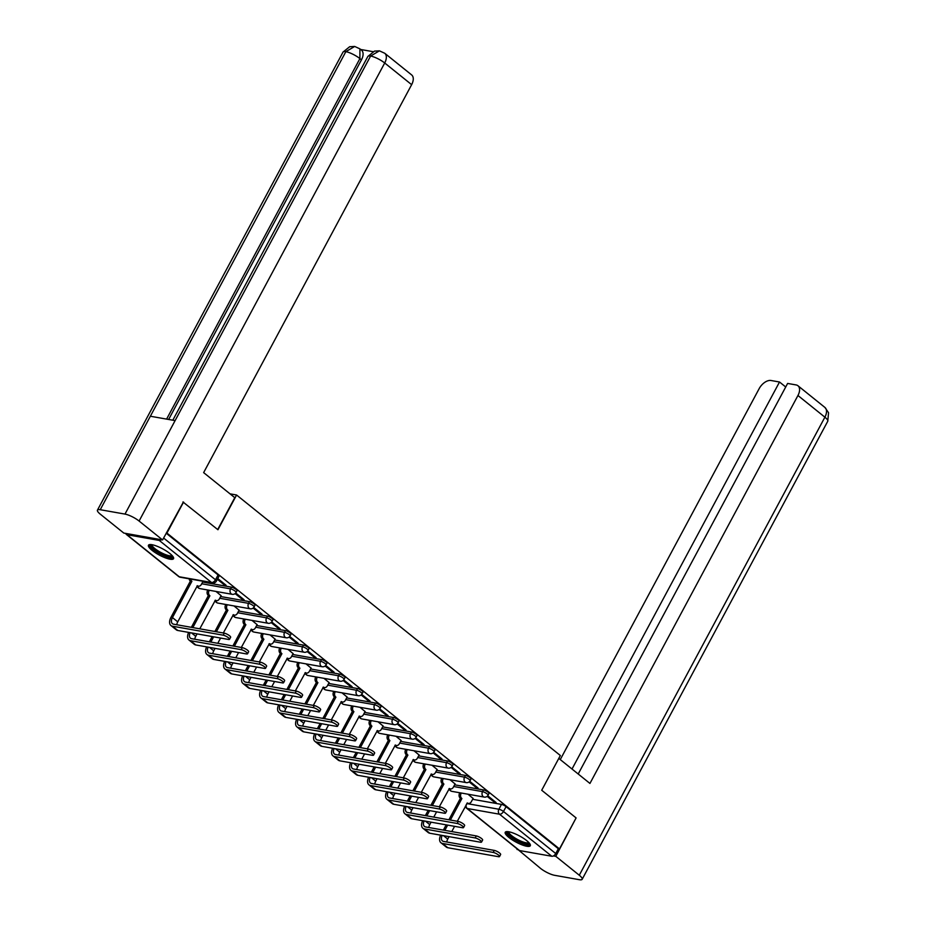 <?xml version="1.0" encoding="UTF-8"?>
<svg xmlns="http://www.w3.org/2000/svg" width="926" height="926" viewBox="0 0 926 926"><rect width="100%" height="100%" fill="white"/><g stroke="black" fill="none" stroke-linecap="round" stroke-linejoin="round"><path stroke-width="1.39" d="M236.998 590.742A3.646 0.903 -151.8 0 0 236.072 589.422A3.646 0.903 -151.8 0 0 231.477 587.165L230.562 588.878A3.646 0.903 28.2 0 1 235.146 591.135A3.646 0.903 28.2 0 1 236.084 592.455L236.998 590.742M254.997 605.222A3.646 0.903 -151.8 0 0 254.071 603.902A3.646 0.903 -151.8 0 0 249.476 601.645L248.562 603.358A3.646 0.903 28.2 0 1 253.145 605.616A3.646 0.903 28.2 0 1 254.083 606.935L254.997 605.222M273.008 619.702A3.646 0.903 -151.8 0 0 272.07 618.383A3.646 0.903 -151.8 0 0 267.475 616.126L266.561 617.839A3.646 0.903 28.2 0 1 271.144 620.096A3.646 0.903 28.2 0 1 272.082 621.415L273.008 619.702M291.007 634.194A3.646 0.903 -151.8 0 0 290.07 632.875A3.646 0.903 -151.8 0 0 285.474 630.606L284.56 632.319A3.646 0.903 28.2 0 1 289.144 634.588A3.646 0.903 28.2 0 1 290.081 635.907L291.007 634.194M309.006 648.675A3.646 0.903 -151.8 0 0 308.069 647.355A3.646 0.903 -151.8 0 0 303.473 645.086L302.559 646.811A3.646 0.903 28.2 0 1 307.143 649.068A3.646 0.903 28.2 0 1 308.08 650.388L309.006 648.675M327.005 663.155A3.646 0.903 -151.8 0 0 326.068 661.835A3.646 0.903 -151.8 0 0 321.472 659.578L320.558 661.291A3.646 0.903 28.2 0 1 325.153 663.548A3.646 0.903 28.2 0 1 326.079 664.868L327.005 663.155M345.004 677.635A3.646 0.903 -151.8 0 0 344.067 676.316A3.646 0.903 -151.8 0 0 339.483 674.059L338.557 675.772A3.646 0.903 28.2 0 1 343.152 678.029A3.646 0.903 28.2 0 1 344.078 679.348L345.004 677.635M363.004 692.127A3.646 0.903 -151.8 0 0 362.066 690.796A3.646 0.903 -151.8 0 0 357.482 688.539L356.556 690.252A3.646 0.903 28.2 0 1 361.152 692.521A3.646 0.903 28.2 0 1 362.078 693.84L363.004 692.127M381.003 706.607A3.646 0.903 -151.8 0 0 380.065 705.288A3.646 0.903 -151.8 0 0 375.481 703.019L374.555 704.732A3.646 0.903 28.2 0 1 379.151 707.001A3.646 0.903 28.2 0 1 380.088 708.321L381.003 706.607M399.002 721.088A3.646 0.903 -151.8 0 0 398.064 719.768A3.646 0.903 -151.8 0 0 393.481 717.511L392.555 719.224A3.646 0.903 28.2 0 1 397.15 721.481A3.646 0.903 28.2 0 1 398.087 722.801L399.002 721.088M417.001 735.568A3.646 0.903 -151.8 0 0 416.063 734.249A3.646 0.903 -151.8 0 0 411.48 731.991L410.554 733.705A3.646 0.903 28.2 0 1 415.149 735.962A3.646 0.903 28.2 0 1 416.087 737.281L417.001 735.568M435 750.06A3.646 0.903 -151.8 0 0 434.062 748.729A3.646 0.903 -151.8 0 0 429.479 746.472L428.553 748.185A3.646 0.903 28.2 0 1 433.148 750.442A3.646 0.903 28.2 0 1 434.086 751.773L435 750.06M452.999 764.54A3.646 0.903 -151.8 0 0 452.062 763.221A3.646 0.903 -151.8 0 0 447.478 760.952L446.563 762.665A3.646 0.903 28.2 0 1 451.147 764.934A3.646 0.903 28.2 0 1 452.085 766.253L452.999 764.54M470.998 779.021A3.646 0.903 -151.8 0 0 470.061 777.701A3.646 0.903 -151.8 0 0 465.477 775.444L464.563 777.157A3.646 0.903 28.2 0 1 469.146 779.414A3.646 0.903 28.2 0 1 470.084 780.734L470.998 779.021M488.997 793.501A3.646 0.903 -151.8 0 0 488.06 792.181A3.646 0.903 -151.8 0 0 483.476 789.924L482.562 791.637A3.646 0.903 28.2 0 1 487.145 793.895A3.646 0.903 28.2 0 1 488.083 795.214L488.997 793.501M508.872 837.44A14.237 3.53 -151.8 0 0 521.859 844.801A14.237 3.53 -151.8 0 0 530.309 845.739A14.237 3.53 -151.8 0 0 526.663 840.588A14.237 3.53 -151.8 0 0 513.675 833.238A14.237 3.53 -151.8 0 0 505.226 832.289A14.237 3.53 -151.8 0 0 508.872 837.44M152.107 550.38A14.237 3.53 -151.8 0 0 165.094 557.741A14.237 3.53 -151.8 0 0 173.544 558.679A14.237 3.53 -151.8 0 0 169.898 553.528A14.237 3.53 -151.8 0 0 156.911 546.178A14.237 3.53 -151.8 0 0 148.461 545.229A14.237 3.53 -151.8 0 0 152.107 550.38M206.984 589.85L209.091 590.649A3.646 2.824 100 0 0 209.727 595.626L208.419 595.499L191.358 627.33M224.983 604.342L227.09 605.141A3.646 2.824 100 0 0 227.727 610.107L226.419 609.991L214.89 631.497M242.982 618.823L243.619 619.332M260.982 633.303L261.618 633.812M278.981 647.783L281.099 648.582A3.646 2.824 100 0 0 281.736 653.559L280.416 653.432L268.887 674.95M296.98 662.264L297.628 662.784M314.979 676.756L315.627 677.265M332.978 691.236L333.626 691.745M350.977 705.716L351.625 706.237M368.976 720.197L369.624 720.717M386.987 734.688L387.624 735.198M404.986 749.169L405.623 749.678M422.985 763.649L423.622 764.17M440.984 778.129L441.621 778.65M458.983 792.621L459.62 793.131M183.568 502.077L166.935 533.087L559.478 848.922L576.099 817.924L541.71 790.248L560.346 755.512L236.581 495.005L217.946 529.741L182.943 501.973M125.843 533.434A3.646 2.13 -51.2 0 0 126.364 534.441A3.646 2.13 -51.2 0 0 126.978 534.707L159.26 540.425A3.646 2.13 -51.2 0 0 161.437 539.742M166.321 532.971L166.935 533.087M472.642 799.3L501.475 804.405L498.882 809.231A3.646 0.903 28.2 0 1 503.478 811.5L555.739 853.552A3.646 2.13 128.8 0 1 551.792 856.261L519.509 850.554A3.646 2.13 128.8 0 1 518.896 850.276L466.635 808.224A3.646 2.13 128.8 0 0 467.248 808.491L519.509 850.554M555.739 853.552L558.332 848.725L559.478 848.922M455.094 783.952L449.99 779.727M469.123 781.88L476.392 787.725L476.786 786.973M476.392 787.725L478.094 788.026L469.714 781.289M437.095 769.471L431.991 765.246M451.124 767.399L458.393 773.245L458.787 772.492M458.393 773.245L460.095 773.546L451.714 766.797M419.096 754.991L413.991 750.766M433.125 752.907L440.382 758.764L440.788 758.012M440.382 758.764L442.096 759.065L433.715 752.317M401.097 740.511L395.992 736.274M415.126 738.427L422.383 744.273L422.788 743.532M422.383 744.273L424.096 744.585L415.716 737.837M383.098 726.019L377.993 721.794M397.127 723.947L404.384 729.792L404.789 729.04M404.384 729.792L406.097 730.093L397.717 723.356M365.099 711.538L359.994 707.314M379.128 709.466L386.385 715.312L386.79 714.559M386.385 715.312L388.098 715.613L379.718 708.876M347.1 697.058L341.995 692.833M361.117 694.986L368.386 700.832L368.791 700.079M368.386 700.832L370.099 701.132L361.719 694.384M329.1 682.578L323.996 678.353M343.118 680.494L350.387 686.34L350.792 685.599M350.387 686.34L352.1 686.652L343.72 679.904M311.101 668.097L305.997 663.861M325.119 666.014L332.388 671.859L332.793 671.107M332.388 671.859L334.101 672.16L325.72 665.424M293.102 653.606L287.998 649.381M307.119 651.534L314.389 657.379L314.794 656.627M314.389 657.379L316.102 657.68L307.721 650.943M275.103 639.125L269.998 634.9M289.12 637.053L296.389 642.899L296.795 642.146M296.389 642.899L298.103 643.2L289.722 636.451M257.104 624.645L251.999 620.42M271.121 622.561L278.39 628.407L278.795 627.666M278.39 628.407L280.103 628.719L271.723 621.971M239.105 610.165L233.989 605.928M253.122 608.081L260.391 613.926L260.796 613.174M260.391 613.926L262.104 614.227L253.724 607.491M221.106 595.673L215.989 591.448M235.123 593.601L242.392 599.446L242.797 598.694M242.392 599.446L244.105 599.747L235.725 593.01M217.367 579.306L224.393 584.966L224.798 584.213M224.393 584.966L226.106 585.267L217.772 578.565M202.644 582.049L231.477 587.165M220.643 596.541L249.476 601.645M238.642 611.021L267.475 616.126M256.641 625.501L285.474 630.606M274.64 639.982L303.473 645.086M292.639 654.474L321.472 659.578M310.638 668.954L339.483 674.059M328.637 683.434L357.482 688.539M346.637 697.915L375.481 703.019M364.636 712.407L393.481 717.511M382.635 726.887L411.48 731.991M400.634 741.367L429.479 746.472M418.633 755.847L447.478 760.952M436.632 770.328L465.477 775.444M454.643 784.82L483.476 789.924M230.007 493.836L236.581 495.005M473.093 798.443L467.989 794.207M487.122 796.36L494.391 802.205L494.785 801.453M494.391 802.205L496.093 802.506L487.713 795.77M166.194 533.202L218.073 574.942A3.646 0.903 28.2 0 1 218.999 576.261L216.418 581.088A3.646 0.903 28.2 0 0 215.48 579.769L218.073 574.942M558.332 848.725L506.071 806.662A3.646 0.903 -151.8 0 0 501.475 804.405M440.649 835.159A9.214 5.382 -51.2 0 0 440.938 842.764L446.251 847.035A9.214 5.382 -51.2 0 0 447.802 847.73L498.501 856.7A4.202 1.042 -151.8 0 0 499.542 856.55A4.202 1.042 -151.8 0 0 497.493 854.328A4.202 1.042 -151.8 0 0 493.188 852.429L494.276 850.404A4.202 1.042 28.2 0 1 498.582 852.302A4.202 1.042 28.2 0 1 500.63 854.524L499.542 856.55M457.305 821.269L467.387 802.935A3.646 2.824 100 0 0 468.417 803.421A3.646 2.824 100 0 0 471.357 801.673L473.14 798.351M461.298 793.026L461.09 793.42A3.646 2.824 100 0 0 461.727 798.386L460.419 798.27L448.89 819.776M444.839 830.356L447.652 825.101M450.372 820.042L461.9 798.525M446.772 841.989A6.841 3.993 128.8 0 1 447.744 839.095L449.064 836.653M451.772 831.583L454.585 826.339M446.17 824.846L443.357 830.09M460.419 798.27L460.245 798.131A3.646 2.824 -80 0 1 459.609 793.154L461.09 793.42M440.938 842.764A9.214 5.382 -51.2 0 0 442.501 843.459L493.188 852.429M494.276 850.404L443.577 841.433A6.841 3.993 128.8 0 1 442.42 840.912A6.841 3.993 128.8 0 1 442.142 835.426M558.795 758.394L589.943 783.442L797.946 395.506A10.95 6.401 -51.2 0 0 797.969 385.76A10.95 6.401 -51.2 0 0 796.117 384.938L787.621 383.433L578.206 773.997M582.165 879.295A11.228 2.778 -151.8 0 0 579.282 875.232L824.892 417.186A10.95 6.401 -51.2 0 0 824.916 407.44L828.55 412.741L827.763 421.237L582.165 879.295A11.228 2.778 -151.8 0 1 579.363 879.7L554.616 875.313A11.228 2.778 -151.8 0 1 540.506 868.368L517.287 848.98M579.282 875.232L555.808 856.342L553.424 855.913M518.143 849.674L517.032 849.478M785.723 386.987L779.518 382.01L771.022 380.505A10.95 6.401 -51.2 0 0 759.17 388.642L560.276 759.575M779.518 382.01L572.013 769.02M555.808 856.342L575.995 818.121M217.703 529.545L234.787 497.679L203.639 472.619L411.642 84.671L384.707 62.991L139.097 521.049L162.582 539.939L183.394 502.042M139.097 521.049A11.228 2.778 -151.8 0 0 124.987 514.092L175.107 420.612L150.359 416.237L100.239 509.717L124.987 514.092M100.239 509.717A11.228 2.778 -151.8 0 0 97.45 510.122A11.228 2.778 -151.8 0 0 100.321 514.185L123.806 533.075L162.582 539.939M372.981 51.659L360.7 49.483M384.73 53.257L379.428 50.837L370.597 56.046A11.228 2.778 -151.8 0 1 384.707 62.991A10.95 6.401 -51.2 0 0 384.73 53.257L411.665 74.937A10.95 6.401 128.8 0 1 411.642 84.671M361.453 59.854L359.901 58.604L359.913 48.858L361.476 50.12A10.95 6.401 128.8 0 1 361.453 59.854L168.636 419.466M166.599 419.108L359.901 58.604A11.228 2.778 -151.8 0 0 345.849 51.659L354.681 46.45L359.913 48.858M529.394 843.192A12.316 3.056 28.2 0 1 526.223 844.037A12.316 3.056 28.2 0 1 512.981 838.053A12.316 3.056 28.2 0 1 507.865 831.652M508.744 831.768A11.401 2.824 -151.8 0 0 514.682 837.822A11.401 2.824 -151.8 0 0 526.072 842.799A11.401 2.824 -151.8 0 0 528.804 842.533M505.885 831.779A14.145 3.507 -151.8 0 0 513.976 839.257A14.145 3.507 -151.8 0 0 527.38 844.963A14.145 3.507 -151.8 0 0 530.378 844.906M172.618 556.132A12.316 3.056 28.2 0 1 169.458 556.977A12.316 3.056 28.2 0 1 156.216 550.993A12.316 3.056 28.2 0 1 151.1 544.592M151.968 544.708A11.401 2.824 -151.8 0 0 157.918 550.762A11.401 2.824 -151.8 0 0 169.296 555.727A11.401 2.824 -151.8 0 0 172.039 555.461M149.121 544.72A14.145 3.507 -151.8 0 0 157.212 552.197A14.145 3.507 -151.8 0 0 170.615 557.903A14.145 3.507 -151.8 0 0 173.613 557.846M422.65 820.679A9.214 5.382 -51.2 0 0 422.939 828.284L428.24 832.555A9.214 5.382 -51.2 0 0 429.803 833.238L480.501 842.22A4.202 1.042 -151.8 0 0 481.543 842.07A4.202 1.042 -151.8 0 0 479.494 839.847A4.202 1.042 -151.8 0 0 475.188 837.949L476.277 835.923A4.202 1.042 28.2 0 1 480.571 837.822A4.202 1.042 28.2 0 1 482.631 840.044L481.543 842.07M439.306 806.778L449.388 788.454A3.646 2.824 100 0 0 450.418 788.929A3.646 2.824 100 0 0 453.358 787.193L455.141 783.871M443.299 778.546L443.091 778.928A3.646 2.824 100 0 0 443.728 783.905L442.42 783.778L430.891 805.296M426.84 815.875L429.652 810.62M432.373 805.551L443.901 784.044M428.773 827.508A6.841 3.993 128.8 0 1 429.745 824.615L431.053 822.172M433.773 817.102L436.586 811.847M428.171 810.354L425.358 815.609M442.42 783.778L442.246 783.639A3.646 2.824 -80 0 1 441.609 778.673L443.091 778.928M422.939 828.284A9.214 5.382 -51.2 0 0 424.502 828.967L475.188 837.949M476.277 835.923L425.578 826.941A6.841 3.993 128.8 0 1 424.421 826.432A6.841 3.993 128.8 0 1 424.143 820.945M404.65 806.199A9.214 5.382 -51.2 0 0 404.94 813.804L410.241 818.075A9.214 5.382 -51.2 0 0 411.804 818.758L462.502 827.74A4.202 1.042 -151.8 0 0 463.544 827.578A4.202 1.042 -151.8 0 0 461.495 825.355A4.202 1.042 -151.8 0 0 457.189 823.469L458.277 821.443A4.202 1.042 28.2 0 1 462.572 823.33A4.202 1.042 28.2 0 1 464.632 825.552L463.544 827.578M421.307 792.297L431.389 773.974A3.646 2.824 100 0 0 432.419 774.449A3.646 2.824 100 0 0 435.359 772.712L437.141 769.39M425.3 764.066L425.092 764.448A3.646 2.824 100 0 0 425.728 769.425L424.421 769.298L412.892 790.804M408.841 801.384L411.653 796.14M414.373 791.07L425.902 769.564M410.762 813.028A6.841 3.993 128.8 0 1 411.746 810.134L413.054 807.68M415.774 802.622L418.587 797.367M410.172 795.874L407.359 801.129M424.421 769.298L424.247 769.159A3.646 2.824 -80 0 1 423.61 764.182L425.092 764.448M404.94 813.804A9.214 5.382 -51.2 0 0 406.491 814.486L457.189 823.469M458.277 821.443L407.579 812.461A6.841 3.993 128.8 0 1 406.421 811.952A6.841 3.993 128.8 0 1 406.144 806.465M386.651 791.718A9.214 5.382 -51.2 0 0 386.941 799.312L392.242 803.583A9.214 5.382 -51.2 0 0 393.805 804.277L444.503 813.248A4.202 1.042 -151.8 0 0 445.545 813.097A4.202 1.042 -151.8 0 0 443.496 810.875A4.202 1.042 -151.8 0 0 439.19 808.977L440.278 806.951A4.202 1.042 28.2 0 1 444.573 808.849A4.202 1.042 28.2 0 1 446.633 811.072L445.545 813.097M403.308 777.817L413.378 759.494A3.646 2.824 100 0 0 414.42 759.968A3.646 2.824 100 0 0 417.36 758.232L419.142 754.91M407.301 749.574L407.093 749.967A3.646 2.824 100 0 0 407.729 754.945L406.421 754.817L394.881 776.324M390.841 786.903L393.654 781.66M396.374 776.59L407.903 755.084M392.763 798.548A6.841 3.993 128.8 0 1 393.747 795.654L395.055 793.2M397.775 788.13L400.588 782.887M392.173 781.394L389.36 786.649M406.421 754.817L406.248 754.678A3.646 2.824 -80 0 1 405.611 749.701L407.093 749.967M386.941 799.312A9.214 5.382 -51.2 0 0 388.492 800.006L439.19 808.977M440.278 806.951L389.58 797.981A6.841 3.993 128.8 0 1 388.422 797.471A6.841 3.993 128.8 0 1 388.144 791.973M368.652 777.227A9.214 5.382 -51.2 0 0 368.942 784.831L374.243 789.102A9.214 5.382 -51.2 0 0 375.806 789.797L426.504 798.768A4.202 1.042 -151.8 0 0 427.546 798.617A4.202 1.042 -151.8 0 0 425.485 796.395A4.202 1.042 -151.8 0 0 421.191 794.496L422.279 792.471A4.202 1.042 28.2 0 1 426.573 794.369A4.202 1.042 28.2 0 1 428.634 796.591L427.546 798.617M385.309 763.337L395.379 745.002A3.646 2.824 100 0 0 396.421 745.488A3.646 2.824 100 0 0 399.361 743.752L401.143 740.43M389.302 735.094L389.094 735.487A3.646 2.824 100 0 0 389.73 740.453L388.422 740.337L376.882 761.843M372.842 772.423L375.655 767.168M378.364 762.11L389.904 740.592M374.764 784.056A6.841 3.993 128.8 0 1 375.748 781.162L377.056 778.72M379.776 773.65L382.588 768.406M374.173 766.913L371.349 772.157M388.422 740.337L388.249 740.198A3.646 2.824 -80 0 1 387.612 735.221L389.094 735.487M368.942 784.831A9.214 5.382 -51.2 0 0 370.493 785.526L421.191 794.496M422.279 792.471L371.581 783.5A6.841 3.993 128.8 0 1 370.423 782.991A6.841 3.993 128.8 0 1 370.145 777.493M350.653 762.746A9.214 5.382 -51.2 0 0 350.942 770.351L356.244 774.622A9.214 5.382 -51.2 0 0 357.806 775.305L408.505 784.287A4.202 1.042 -151.8 0 0 409.547 784.137A4.202 1.042 -151.8 0 0 407.486 781.914A4.202 1.042 -151.8 0 0 403.192 780.016L404.28 777.99A4.202 1.042 28.2 0 1 408.574 779.889A4.202 1.042 28.2 0 1 410.635 782.111L409.547 784.137M367.309 748.856L377.38 730.521A3.646 2.824 100 0 0 378.421 730.996A3.646 2.824 100 0 0 381.362 729.26L383.144 725.938M371.303 720.613L371.095 720.995A3.646 2.824 100 0 0 371.731 725.972L370.423 725.845L358.883 747.363M354.843 757.943L357.656 752.688M360.364 747.618L371.905 726.111M356.765 769.575A6.841 3.993 128.8 0 1 357.749 766.682L359.056 764.239M361.777 759.17L364.589 753.914M356.174 752.433L353.35 757.676M370.423 725.845L370.25 725.706A3.646 2.824 -80 0 1 369.613 720.741L371.095 720.995M350.942 770.351A9.214 5.382 -51.2 0 0 352.493 771.034L403.192 780.016M404.28 777.99L353.582 769.008A6.841 3.993 128.8 0 1 352.424 768.499A6.841 3.993 128.8 0 1 352.146 763.012M332.654 748.266A9.214 5.382 -51.2 0 0 332.943 755.871L338.245 760.142A9.214 5.382 -51.2 0 0 339.807 760.825L390.506 769.807A4.202 1.042 -151.8 0 0 391.548 769.645A4.202 1.042 -151.8 0 0 389.487 767.423A4.202 1.042 -151.8 0 0 385.193 765.536L386.281 763.51A4.202 1.042 28.2 0 1 390.575 765.408A4.202 1.042 28.2 0 1 392.636 767.619L391.548 769.645M349.31 734.364L359.381 716.041A3.646 2.824 100 0 0 360.422 716.516A3.646 2.824 100 0 0 363.362 714.779L365.145 711.457M353.304 706.133L353.095 706.515A3.646 2.824 100 0 0 353.732 711.492L352.424 711.365L340.884 732.883M336.832 743.451L339.657 738.207M342.365 733.137L353.906 711.631M338.766 755.095A6.841 3.993 128.8 0 1 339.749 752.201L341.057 749.747M343.777 744.689L346.59 739.434M338.175 737.941L335.351 743.196M352.424 711.365L352.25 711.226A3.646 2.824 -80 0 1 351.614 706.26L353.095 706.515M332.943 755.871A9.214 5.382 -51.2 0 0 334.494 756.554L385.193 765.536M386.281 763.51L335.582 754.528A6.841 3.993 128.8 0 1 334.425 754.019A6.841 3.993 128.8 0 1 334.147 748.532M314.655 733.786A9.214 5.382 -51.2 0 0 314.944 741.39L320.246 745.65A9.214 5.382 -51.2 0 0 321.808 746.344L372.507 755.315A4.202 1.042 -151.8 0 0 373.548 755.165A4.202 1.042 -151.8 0 0 371.488 752.942A4.202 1.042 -151.8 0 0 367.194 751.044L368.282 749.018A4.202 1.042 28.2 0 1 372.576 750.917A4.202 1.042 28.2 0 1 374.636 753.139L373.548 755.165M331.311 719.884L341.381 701.561A3.646 2.824 100 0 0 342.423 702.035A3.646 2.824 100 0 0 345.363 700.299L347.146 696.977M335.305 691.641L335.096 692.035A3.646 2.824 100 0 0 335.733 697.012L334.425 696.884L322.885 718.391M318.833 728.97L321.658 723.727M324.366 718.657L335.906 697.151M320.766 740.615A6.841 3.993 128.8 0 1 321.75 737.721L323.058 735.267M325.778 730.197L328.591 724.954M320.165 723.461L317.352 728.716M334.425 696.884L334.251 696.746A3.646 2.824 -80 0 1 333.615 691.768L335.096 692.035M314.944 741.39A9.214 5.382 -51.2 0 0 316.495 742.073L367.194 751.044M368.282 749.018L317.583 740.048A6.841 3.993 128.8 0 1 316.426 739.538A6.841 3.993 128.8 0 1 316.148 734.04M296.656 719.294A9.214 5.382 -51.2 0 0 296.933 726.898L302.246 731.17A9.214 5.382 -51.2 0 0 303.809 731.864L354.508 740.835A4.202 1.042 -151.8 0 0 355.549 740.684A4.202 1.042 -151.8 0 0 353.489 738.462A4.202 1.042 -151.8 0 0 349.195 736.564L350.283 734.538A4.202 1.042 28.2 0 1 354.577 736.436A4.202 1.042 28.2 0 1 356.637 738.659L355.549 740.684M313.312 705.404L323.382 687.069A3.646 2.824 100 0 0 324.424 687.555A3.646 2.824 100 0 0 327.364 685.819L329.147 682.497M317.305 677.161L317.097 677.554A3.646 2.824 100 0 0 317.734 682.52L316.426 682.404L304.885 703.91M300.834 714.49L303.659 709.247M306.367 704.177L317.907 682.659M302.767 726.123A6.841 3.993 128.8 0 1 303.751 723.241L305.059 720.787M307.779 715.717L310.592 710.473M302.165 708.98L299.353 714.224M316.426 682.404L316.252 682.265A3.646 2.824 -80 0 1 315.616 677.288L317.097 677.554M296.933 726.898A9.214 5.382 -51.2 0 0 298.496 727.593L349.195 736.564M350.283 734.538L299.584 725.567A6.841 3.993 128.8 0 1 298.427 725.058A6.841 3.993 128.8 0 1 298.149 719.56M278.657 704.813A9.214 5.382 -51.2 0 0 278.934 712.418L284.247 716.689A9.214 5.382 -51.2 0 0 285.81 717.372L336.497 726.354A4.202 1.042 -151.8 0 0 337.55 726.204A4.202 1.042 -151.8 0 0 335.49 723.982A4.202 1.042 -151.8 0 0 331.195 722.083L332.284 720.058A4.202 1.042 28.2 0 1 336.578 721.956A4.202 1.042 28.2 0 1 338.638 724.178L337.55 726.204M295.313 690.923L305.383 672.589A3.646 2.824 100 0 0 306.413 673.063A3.646 2.824 100 0 0 309.365 671.327L311.148 668.005M299.306 662.68L299.098 663.062A3.646 2.824 100 0 0 299.735 668.04L298.427 667.912L286.886 689.43M282.835 700.01L285.648 694.755M288.368 689.685L299.908 668.178M284.768 711.643A6.841 3.993 128.8 0 1 285.752 708.749L287.06 706.307M289.78 701.237L292.593 695.982M284.166 694.5L281.354 699.743M298.427 667.912L298.253 667.773A3.646 2.824 -80 0 1 297.616 662.808L299.098 663.062M278.934 712.418A9.214 5.382 -51.2 0 0 280.497 713.101L331.195 722.083M332.284 720.058L281.585 711.075A6.841 3.993 128.8 0 1 280.428 710.566A6.841 3.993 128.8 0 1 280.138 705.08M260.657 690.333A9.214 5.382 -51.2 0 0 260.935 697.938L266.248 702.209A9.214 5.382 -51.2 0 0 267.811 702.892L318.498 711.874A4.202 1.042 -151.8 0 0 319.551 711.724A4.202 1.042 -151.8 0 0 317.491 709.501A4.202 1.042 -151.8 0 0 313.196 707.603L314.284 705.577A4.202 1.042 28.2 0 1 318.579 707.476A4.202 1.042 28.2 0 1 320.639 709.698L319.551 711.724M277.314 676.431L287.384 658.108A3.646 2.824 100 0 0 288.414 658.583A3.646 2.824 100 0 0 291.366 656.847L293.148 653.524M264.836 685.529L267.649 680.274M270.369 675.204L281.909 653.698M266.769 697.162A6.841 3.993 128.8 0 1 267.741 694.268L269.061 691.815M271.781 686.756L274.594 681.501M266.167 680.008L263.354 685.263M280.416 653.432L280.254 653.293A3.646 2.824 -80 0 1 279.606 648.327L279.814 647.934M260.935 697.938A9.214 5.382 -51.2 0 0 262.498 698.621L313.196 707.603M314.284 705.577L263.586 696.595A6.841 3.993 128.8 0 1 262.428 696.086A6.841 3.993 128.8 0 1 262.139 690.599M242.658 675.853A9.214 5.382 -51.2 0 0 242.936 683.457L248.249 687.729A9.214 5.382 -51.2 0 0 249.8 688.412L300.499 697.382A4.202 1.042 -151.8 0 0 301.552 697.232A4.202 1.042 -151.8 0 0 299.492 695.009A4.202 1.042 -151.8 0 0 295.197 693.111L296.285 691.085A4.202 1.042 28.2 0 1 300.58 692.984A4.202 1.042 28.2 0 1 302.628 695.206L301.552 697.232M259.315 661.951L269.385 643.628A3.646 2.824 100 0 0 270.415 644.102A3.646 2.824 100 0 0 273.367 642.366L275.149 639.044M263.308 633.708L263.1 634.102A3.646 2.824 100 0 0 263.736 639.079L262.417 638.952L250.888 660.458M246.837 671.037L249.65 665.794M252.37 660.724L263.91 639.218M248.77 682.682A6.841 3.993 128.8 0 1 249.742 679.788L251.062 677.334M253.782 672.264L256.595 667.021M248.168 665.528L245.355 670.783M262.417 638.952L262.243 638.813A3.646 2.824 -80 0 1 261.607 633.835L263.1 634.102M242.936 683.457A9.214 5.382 -51.2 0 0 244.499 684.14L295.197 693.111M296.285 691.085L245.587 682.115A6.841 3.993 128.8 0 1 244.429 681.605A6.841 3.993 128.8 0 1 244.14 676.107M224.659 661.361A9.214 5.382 -51.2 0 0 224.937 668.966L230.25 673.237A9.214 5.382 -51.2 0 0 231.801 673.931L282.499 682.902A4.202 1.042 -151.8 0 0 283.553 682.751A4.202 1.042 -151.8 0 0 281.492 680.529A4.202 1.042 -151.8 0 0 277.198 678.631L278.286 676.605A4.202 1.042 28.2 0 1 282.58 678.503A4.202 1.042 28.2 0 1 284.629 680.726L283.553 682.751M241.304 647.471L251.386 629.136A3.646 2.824 100 0 0 252.416 629.622A3.646 2.824 100 0 0 255.368 627.886L257.15 624.564M245.297 619.228L245.089 619.621A3.646 2.824 100 0 0 245.726 624.587L244.418 624.471L232.889 645.978M228.838 656.557L231.65 651.314M234.371 646.244L245.899 624.726M230.771 668.202A6.841 3.993 128.8 0 1 231.743 665.308L233.063 662.854M235.783 657.784L238.595 652.541M230.169 651.047L227.356 656.291M244.418 624.471L244.244 624.332A3.646 2.824 -80 0 1 243.607 619.355L245.089 619.621M224.937 668.966A9.214 5.382 -51.2 0 0 226.5 669.66L277.198 678.631M278.286 676.605L227.588 667.634A6.841 3.993 128.8 0 1 226.43 667.125A6.841 3.993 128.8 0 1 226.141 661.627M206.66 646.88A9.214 5.382 -51.2 0 0 206.938 654.485L212.251 658.756A9.214 5.382 -51.2 0 0 213.802 659.439L264.5 668.422A4.202 1.042 -151.8 0 0 265.554 668.271A4.202 1.042 -151.8 0 0 263.493 666.049A4.202 1.042 -151.8 0 0 259.199 664.15L260.287 662.125A4.202 1.042 28.2 0 1 264.581 664.023A4.202 1.042 28.2 0 1 266.63 666.245L265.554 668.271M223.305 632.99L233.387 614.656A3.646 2.824 100 0 0 234.417 615.13A3.646 2.824 100 0 0 237.369 613.394L239.139 610.072M210.839 642.077L213.651 636.822M216.371 631.763L227.9 610.246M212.772 653.71A6.841 3.993 128.8 0 1 213.744 650.816L215.064 648.374M217.784 643.304L220.596 638.049M212.17 636.567L209.357 641.811M226.419 609.991L226.245 609.84A3.646 2.824 -80 0 1 225.608 604.875L225.817 604.481M206.938 654.485A9.214 5.382 -51.2 0 0 208.5 655.18L259.199 664.15M260.287 662.125L209.589 653.154A6.841 3.993 128.8 0 1 208.431 652.633A6.841 3.993 128.8 0 1 208.142 647.147M188.661 632.4A9.214 5.382 -51.2 0 0 188.939 640.005L194.252 644.276A9.214 5.382 -51.2 0 0 195.803 644.959L246.501 653.941A4.202 1.042 -151.8 0 0 247.543 653.791A4.202 1.042 -151.8 0 0 245.494 651.568A4.202 1.042 -151.8 0 0 241.2 649.67L242.276 647.644A4.202 1.042 28.2 0 1 246.582 649.543A4.202 1.042 28.2 0 1 248.631 651.765L247.543 653.791M199.773 628.823L215.388 600.175A3.646 2.824 100 0 0 216.418 600.65A3.646 2.824 100 0 0 219.369 598.914L221.14 595.592M192.839 627.596L209.901 595.765M194.773 639.229A6.841 3.993 128.8 0 1 195.745 636.336L197.064 633.893M208.419 595.499L208.246 595.36A3.646 2.824 -80 0 1 207.609 590.394L207.818 590.001M188.939 640.005A9.214 5.382 -51.2 0 0 190.501 640.688L241.2 649.67M242.276 647.644L191.589 638.662A6.841 3.993 128.8 0 1 190.432 638.153A6.841 3.993 128.8 0 1 190.143 632.666M190.617 579.074A3.646 2.824 100 0 0 191.728 581.146L190.42 581.019L170.963 617.318A9.214 5.382 -51.2 0 0 170.94 625.525L176.253 629.796A9.214 5.382 -51.2 0 0 177.804 630.479L228.502 639.449A4.202 1.042 -151.8 0 0 229.544 639.299A4.202 1.042 -151.8 0 0 227.495 637.076A4.202 1.042 -151.8 0 0 223.201 635.19L224.277 633.164A4.202 1.042 28.2 0 1 228.583 635.051A4.202 1.042 28.2 0 1 230.632 637.273L229.544 639.299M176.773 624.749A6.841 3.993 128.8 0 1 177.746 621.855L197.388 585.695A3.646 2.824 100 0 0 198.419 586.17A3.646 2.824 100 0 0 201.359 584.433L203.06 581.273M224.277 633.164L173.59 624.182A6.841 3.993 128.8 0 1 172.433 623.673A6.841 3.993 128.8 0 1 172.444 617.584L191.902 581.285M190.42 581.019L190.247 580.88A3.646 2.824 -80 0 1 189.124 578.808M170.94 625.525A9.214 5.382 -51.2 0 0 172.502 626.207L223.201 635.19M126.978 534.707L179.25 576.759L211.522 582.477L159.26 540.425M466.808 803.56L498.882 809.231A3.646 2.824 -80 0 0 499.519 814.209L467.248 808.491A3.646 2.824 -80 0 1 466.172 804.74M551.792 856.261L499.519 814.209A3.646 2.13 -51.2 0 0 503.478 811.5L506.071 806.662M201.718 583.762L230.562 588.878A3.646 2.824 100 0 0 231.199 593.844A3.646 2.824 -80 0 0 232.229 594.318A3.646 3.646 0 0 0 236.084 592.455M219.717 598.254L248.562 603.358A3.646 2.824 100 0 0 249.198 608.324A3.646 2.824 -80 0 0 250.228 608.81A3.646 3.646 0 0 0 254.083 606.935M237.716 612.734L266.561 617.839A3.646 2.824 100 0 0 267.197 622.816A3.646 2.824 -80 0 0 268.227 623.291A3.646 3.646 0 0 0 272.082 621.415M255.715 627.215L284.56 632.319A3.646 2.824 100 0 0 285.196 637.296A3.646 2.824 -80 0 0 286.227 637.771A3.646 3.646 0 0 0 290.081 635.907M273.726 641.695L302.559 646.811A3.646 2.824 100 0 0 303.196 651.777A3.646 2.824 -80 0 0 304.226 652.251A3.646 3.646 0 0 0 308.08 650.388M291.725 656.187L320.558 661.291A3.646 2.824 100 0 0 321.195 666.257A3.646 2.824 -80 0 0 322.225 666.743A3.646 3.646 0 0 0 326.079 664.868M309.724 670.667L338.557 675.772A3.646 2.824 100 0 0 339.194 680.749A3.646 2.824 -80 0 0 340.236 681.223A3.646 3.646 0 0 0 344.078 679.348M327.723 685.147L356.556 690.252A3.646 2.824 100 0 0 357.193 695.229A3.646 2.824 -80 0 0 358.235 695.704A3.646 3.646 0 0 0 362.078 693.84M345.722 699.628L374.555 704.732A3.646 2.824 100 0 0 375.192 709.71A3.646 2.824 -80 0 0 376.234 710.184A3.646 3.646 0 0 0 380.088 708.321M363.721 714.12L392.555 719.224A3.646 2.824 100 0 0 393.191 724.19A3.646 2.824 -80 0 0 394.233 724.676A3.646 3.646 0 0 0 398.087 722.801M381.72 728.6L410.554 733.705A3.646 2.824 100 0 0 411.19 738.682A3.646 2.824 -80 0 0 412.232 739.156A3.646 3.646 0 0 0 416.087 737.281M399.719 743.08L428.553 748.185A3.646 2.824 100 0 0 429.189 753.162A3.646 2.824 -80 0 0 430.231 753.637A3.646 3.646 0 0 0 434.086 751.773M417.719 757.561L446.563 762.665A3.646 2.824 100 0 0 447.2 767.642A3.646 2.824 -80 0 0 448.23 768.117A3.646 3.646 0 0 0 452.085 766.253M435.718 772.053L464.563 777.157A3.646 2.824 100 0 0 465.199 782.123A3.646 2.824 -80 0 0 466.229 782.609A3.646 3.646 0 0 0 470.084 780.734M453.717 786.533L482.562 791.637A3.646 2.824 100 0 0 483.198 796.603A3.646 2.824 -80 0 0 484.229 797.089A3.646 3.646 0 0 0 488.083 795.214M449.793 788.825A3.646 2.824 100 0 0 450.916 790.897A3.646 2.824 100 0 0 451.946 791.371A3.646 3.646 0 0 1 449.052 788.686M431.794 774.344A3.646 2.824 100 0 0 432.917 776.416A3.646 2.824 100 0 0 433.947 776.891A3.646 3.646 0 0 1 431.053 774.205M413.795 759.852A3.646 2.824 100 0 0 414.917 761.924A3.646 2.824 100 0 0 415.948 762.411A3.646 3.646 0 0 1 413.054 759.725M395.796 745.372A3.646 2.824 100 0 0 396.918 747.444A3.646 2.824 100 0 0 397.949 747.919A3.646 3.646 0 0 1 395.055 745.245M377.796 730.892A3.646 2.824 100 0 0 378.919 732.964A3.646 2.824 100 0 0 379.949 733.438A3.646 3.646 0 0 1 377.056 730.753M359.797 716.411A3.646 2.824 100 0 0 360.92 718.483A3.646 2.824 100 0 0 361.95 718.958A3.646 3.646 0 0 1 359.056 716.273M341.798 701.92A3.646 2.824 100 0 0 342.921 703.992A3.646 2.824 100 0 0 343.951 704.478A3.646 3.646 0 0 1 341.057 701.792M323.799 687.439A3.646 2.824 100 0 0 324.922 689.511A3.646 2.824 100 0 0 325.952 689.986A3.646 3.646 0 0 1 323.058 687.312M305.8 672.959A3.646 2.824 100 0 0 306.923 675.031A3.646 2.824 100 0 0 307.953 675.505A3.646 3.646 0 0 1 305.059 672.832M287.801 658.479A3.646 2.824 100 0 0 288.924 660.551A3.646 2.824 100 0 0 289.954 661.025A3.646 3.646 0 0 1 287.06 658.34M269.802 643.987A3.646 2.824 100 0 0 270.924 646.059A3.646 2.824 100 0 0 271.955 646.545A3.646 3.646 0 0 1 269.061 643.859M251.803 629.506A3.646 2.824 100 0 0 252.914 631.578A3.646 2.824 100 0 0 253.956 632.053A3.646 3.646 0 0 1 251.062 629.379M233.803 615.026A3.646 2.824 100 0 0 234.915 617.098A3.646 2.824 100 0 0 235.956 617.573A3.646 3.646 0 0 1 233.051 614.899M215.804 600.546A3.646 2.824 100 0 0 216.916 602.618A3.646 2.824 100 0 0 217.957 603.092A3.646 3.646 0 0 1 215.052 600.407M197.805 586.065A3.646 2.824 100 0 0 198.916 588.126A3.646 2.824 100 0 0 199.958 588.612A3.646 3.646 0 0 1 197.053 585.926M163.601 538.029L215.48 579.769A3.646 2.13 -51.2 0 1 211.522 582.477A3.646 2.824 100 0 0 212.563 582.952A3.646 3.646 0 0 0 216.418 581.088M180.281 577.245A3.646 2.824 100 0 1 179.25 576.759A3.646 2.13 128.8 0 1 178.637 576.493A3.646 3.646 0 0 0 180.281 577.245L212.563 582.952M443.473 835.657L447.744 839.095M460.245 798.131L461.727 798.386M442.501 843.459L447.802 847.73M827.763 421.237A11.228 2.778 -151.8 0 0 824.892 417.186L797.946 395.506M379.428 50.837L374.498 51.104L367.853 56.463A11.228 2.778 -151.8 0 1 370.597 56.046L175.107 420.612M150.359 416.237L345.849 51.659A11.228 2.778 -151.8 0 0 343.048 52.064L97.45 510.122M425.474 821.177L429.745 824.615M442.246 783.639L443.728 783.905M424.502 828.967L429.803 833.238M407.475 806.696L411.746 810.134M424.247 769.159L425.728 769.425M406.491 814.486L411.804 818.758M389.476 792.216L393.747 795.654M406.248 754.678L407.729 754.945M388.492 800.006L393.805 804.277M371.476 777.724L375.748 781.162M388.249 740.198L389.73 740.453M370.493 785.526L375.806 789.797M353.477 763.244L357.749 766.682M370.25 725.706L371.731 725.972M352.493 771.034L357.806 775.305M335.478 748.764L339.749 752.201M352.25 711.226L353.732 711.492M334.494 756.554L339.807 760.825M317.479 734.283L321.75 737.721M334.251 696.746L335.733 697.012M316.495 742.073L321.808 746.344M299.468 719.803L303.751 723.241M316.252 682.265L317.734 682.52M298.496 727.593L303.809 731.864M281.469 705.311L285.752 708.749M298.253 667.773L299.735 668.04M280.497 713.101L285.81 717.372M263.47 690.831L267.741 694.268M280.254 653.293L281.736 653.559M262.498 698.621L267.811 702.892M245.471 676.35L249.742 679.788M262.243 638.813L263.736 639.079M244.499 684.14L249.8 688.412M227.472 661.87L231.743 665.308M244.244 624.332L245.726 624.587M226.5 669.66L231.801 673.931M209.473 647.378L213.744 650.816M226.245 609.84L227.727 610.107M208.5 655.18L213.802 659.439M191.474 632.898L195.745 636.336M208.246 595.36L209.727 595.626M190.501 640.688L195.803 644.959M172.444 617.584L177.746 621.855M190.247 580.88L191.728 581.146M172.502 626.207L177.804 630.479M484.229 797.089L451.946 791.371M466.229 782.609L433.947 776.891M448.23 768.117L415.948 762.411M430.231 753.637L397.949 747.919M412.232 739.156L379.949 733.438M394.233 724.676L361.95 718.958M376.234 710.184L343.951 704.478M358.235 695.704L325.952 689.986M340.236 681.223L307.953 675.505M322.225 666.743L289.954 661.025M304.226 652.251L271.955 646.545M286.227 637.771L253.956 632.053M268.227 623.291L235.956 617.573M250.228 608.81L217.957 603.092M232.229 594.318L199.958 588.612M126.364 534.441L178.637 576.493M465.373 806.233A3.646 3.646 0 0 0 466.635 808.224M467.017 803.166L468.417 803.421M797.969 385.76L824.916 407.44M367.853 56.463L172.815 420.207M354.681 46.45L349.681 46.717L343.048 52.064M449.017 788.686L450.418 788.929M431.018 774.205L432.419 774.449M413.008 759.714L414.42 759.968M395.008 745.233L396.421 745.488M377.009 730.753L378.421 730.996M359.01 716.273L360.422 716.516M341.011 701.781L342.423 702.035M323.012 687.3L324.424 687.555M305.013 672.82L306.413 673.063M287.014 658.34L288.414 658.583M269.015 643.848L270.415 644.102M251.015 629.367L252.416 629.622M233.016 614.887L234.417 615.13M215.017 600.407L216.418 600.65M197.018 585.926L198.419 586.17"/></g></svg>
